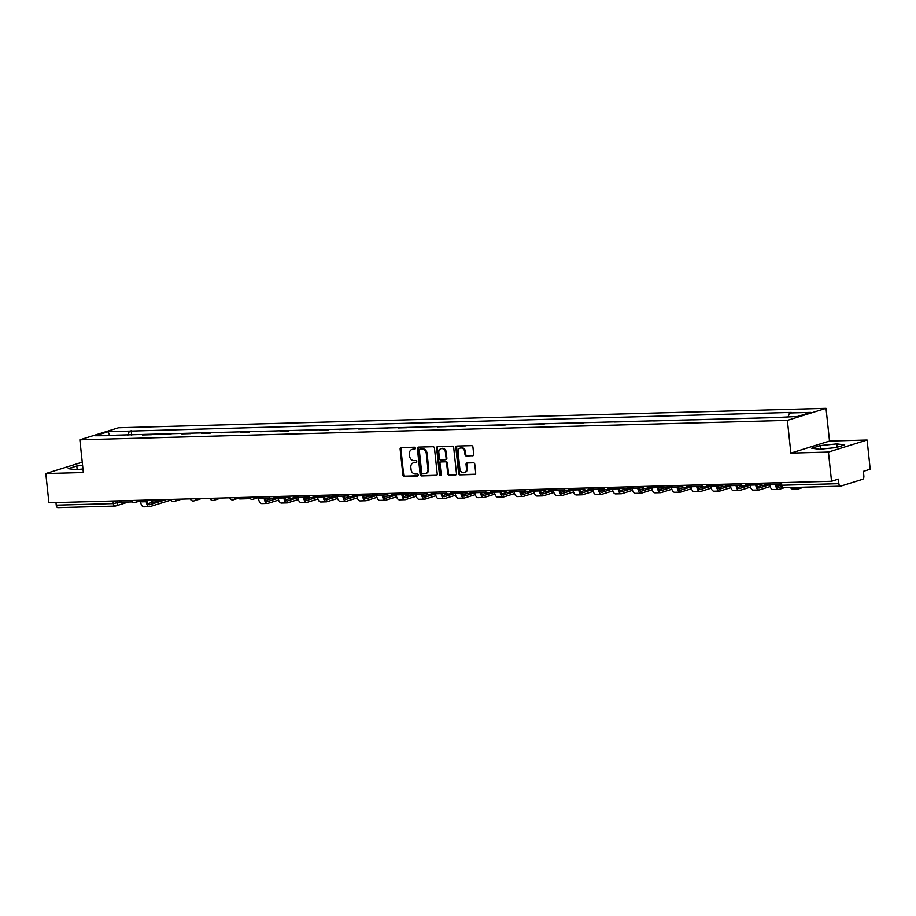 <?xml version="1.0" encoding="UTF-8"?>
<svg xmlns="http://www.w3.org/2000/svg" width="916" height="916" viewBox="0 0 916 916"><rect width="100%" height="100%" fill="white"/><g stroke="black" fill="none" stroke-linecap="round" stroke-linejoin="round"><path stroke-width="1.37" d="M415.326 448.222A1.019 0.859 -107.3 0 0 414.353 447.237L401.219 447.603A1.454 1.225 -107.3 0 0 400.132 449.069L402.903 474.98A1.454 1.225 -107.3 0 0 404.288 476.389L417.433 476.034A1.019 0.859 -107.3 0 0 417.215 474.019L415.52 474.064A4.672 3.916 -107.3 0 1 411.066 469.565L410.837 467.4A4.672 3.916 -107.3 0 1 413.402 462.832A4.672 3.916 -107.3 0 1 414.307 462.683L416.001 462.637A1.019 0.859 -107.3 0 0 415.784 460.622L414.089 460.668A4.672 3.916 -107.3 0 1 409.635 456.179L409.406 454.015A4.672 3.916 -107.3 0 1 411.971 449.447A4.672 3.916 -107.3 0 1 412.876 449.298L414.57 449.252A1.019 0.859 -107.3 0 0 415.326 448.222M472.622 455.813A1.454 1.225 -107.3 0 0 473.709 454.347L472.931 447.077A1.454 1.225 -107.3 0 0 471.545 445.668L456.947 446.069A1.454 1.225 -107.3 0 0 455.859 447.546L458.63 473.457A1.454 1.225 -107.3 0 0 460.015 474.866L474.614 474.465A1.454 1.225 -107.3 0 0 475.702 472.988L474.763 464.206A1.454 1.225 -107.3 0 0 473.366 462.798L467.126 462.969A1.454 1.225 -107.3 0 0 466.038 464.446L466.507 468.797A3.904 3.275 -107.3 0 1 464.355 472.622A3.904 3.275 -107.3 0 1 459.889 468.981L458.069 451.92A3.904 3.275 -107.3 0 1 460.21 448.107A3.904 3.275 -107.3 0 1 464.687 451.737L464.985 454.588A1.454 1.225 -107.3 0 0 466.381 455.985L473.16 455.653M787.371 420.398L790.874 453.111L828.43 452.069L831.545 481.266L48.914 502.747L45.8 473.561L83.356 472.53L79.864 439.817L787.371 420.398L826.026 408.353L118.519 427.772L79.864 439.817M434.459 448.13A1.454 1.225 -107.3 0 0 433.073 446.722L418.475 447.123A1.454 1.225 -107.3 0 0 417.387 448.6L420.158 474.511A1.454 1.225 -107.3 0 0 421.543 475.919L436.142 475.519A1.454 1.225 -107.3 0 0 437.23 474.041L434.459 448.13M437.711 446.596L452.309 446.195A1.454 1.225 -107.3 0 1 453.695 447.603L456.466 473.515A1.454 1.225 -107.3 0 1 455.378 474.992L449.138 475.164A1.454 1.225 -107.3 0 1 447.741 473.755L446.619 463.244A1.454 1.225 -107.3 0 0 445.233 461.836L441.088 461.95A1.454 1.225 -107.3 0 0 440.001 463.427L441.168 474.374A1.019 0.859 -107.3 0 1 439.44 474.419L436.623 448.073A1.454 1.225 -107.3 0 1 437.711 446.596M828.43 452.069L867.086 440.024L870.2 469.21L863.353 471.351L863.845 475.896A2.977 1.58 88.4 0 1 862.609 479.308L840.739 486.133A2.977 1.58 88.4 0 1 840.499 486.167L783.409 487.736A2.977 1.58 -91.6 0 1 781.783 485.24L838.873 483.671A2.977 1.58 88.4 0 0 840.499 486.167M867.086 440.024L829.53 441.054L826.026 408.353M831.545 481.266L838.392 479.125L838.873 483.671M58.109 507.613A2.977 1.58 -91.6 0 1 57.88 507.647A2.977 1.58 -91.6 0 1 56.242 505.163L113.332 503.594L121.679 501.705M55.968 502.552L56.242 505.163M82.257 462.191L45.8 473.561M142.438 434.974L151.358 434.722M150.762 434.745L151.335 434.562M171.017 434.184L162.098 434.436M170.422 434.207L170.994 434.024M190.677 433.646L181.757 433.886M190.081 433.669L190.654 433.486M210.337 433.108L201.417 433.348M209.741 433.119L210.314 432.947M229.996 432.57L221.077 432.81M229.401 432.581L229.973 432.409M249.656 432.031L240.736 432.272M249.06 432.043L249.633 431.86M269.315 431.493L260.396 431.734M268.72 431.505L269.293 431.322M288.975 430.944L280.056 431.196M288.38 430.967L288.964 430.783M308.635 430.405L299.727 430.657M308.039 430.428L308.623 430.245M328.294 429.867L319.386 430.119M327.699 429.89L328.283 429.707M347.954 429.329L339.046 429.57M347.359 429.341L347.943 429.169M367.614 428.791L358.706 429.031M367.018 428.803L367.602 428.631M387.273 428.253L378.365 428.493M386.678 428.264L387.262 428.081M406.933 427.715L398.025 427.955M406.338 427.726L406.922 427.543M426.593 427.165L417.685 427.417M425.997 427.188L426.581 427.005M446.252 426.627L437.344 426.879M445.657 426.65L446.241 426.467M465.923 426.089L457.004 426.341M465.317 426.112L465.9 425.929M485.583 425.551L476.663 425.791M484.976 425.574L485.56 425.39M505.243 425.013L496.323 425.253M504.636 425.024L505.22 424.852M524.902 424.474L515.983 424.715M524.295 424.486L524.879 424.303M544.562 423.936L535.642 424.177M543.967 423.948L544.539 423.765M564.222 423.398L555.302 423.639M563.626 423.41L564.199 423.226M583.881 422.849L574.962 423.1M583.286 422.871L583.858 422.688M603.541 422.31L594.621 422.562M602.946 422.333L603.518 422.15M623.201 421.772L614.281 422.013M622.605 421.795L623.178 421.612M642.86 421.234L633.941 421.475M642.265 421.245L642.837 421.074M662.52 420.696L653.6 420.936M661.925 420.707L662.497 420.524M682.18 420.158L673.26 420.398M681.584 420.169L682.168 419.986M701.839 419.62L692.92 419.86M701.244 419.631L701.828 419.448M721.499 419.07L712.591 419.322M720.903 419.093L721.487 418.91M741.159 418.532L732.25 418.784M740.563 418.555L741.147 418.372M760.818 417.994L751.91 418.246M760.223 418.017L760.807 417.833M775.279 417.433L771.57 417.696M116.767 435.673L95.218 435.753L108.203 431.699L129.374 431.127L127.839 435.375M788.161 416.734L789.5 413.002L791.321 412.429L129.374 431.127M789.5 413.002L810.671 412.418L797.687 416.471L774.696 417.616L116.389 435.169M82.589 465.397L76.807 465.992L68.196 468.671L76.051 469.679L82.978 468.981M790.874 453.111L829.53 441.054M844.689 444.913L836.835 443.905L820.37 445.577L811.748 448.267L819.602 449.275L836.079 447.592L844.689 444.913M131.698 435.272L131.194 430.554M108.203 431.699L109.611 435.352M77.184 469.565L76.807 465.992M837.19 447.248L836.835 443.905M820.747 449.161L820.37 445.577M415.085 449.023L413.643 449.058A4.672 3.916 -107.3 0 0 412.75 449.206L411.971 449.447M413.402 462.832L414.181 462.591A4.672 3.916 -107.3 0 1 415.074 462.443L416.517 462.408M401.357 447.592A1.454 1.225 -107.3 0 0 400.899 448.829L403.67 474.74A1.454 1.225 -107.3 0 0 405.067 476.148L417.948 475.793M418.612 447.123A1.454 1.225 -107.3 0 0 418.165 448.359L420.925 474.27A1.454 1.225 -107.3 0 0 422.322 475.679L436.783 475.278M420.043 449.103A1.019 0.859 -107.3 0 0 419.288 450.134L421.715 472.885A1.019 0.859 -107.3 0 0 422.688 473.87L424.486 473.812A4.672 3.916 -107.3 0 0 425.379 473.664A4.672 3.916 -107.3 0 0 427.955 469.095L426.295 453.557A4.672 3.916 -107.3 0 0 421.841 449.058L420.822 448.863A1.019 0.859 -107.3 0 0 420.444 448.977M425.379 473.664L426.158 473.423A4.672 3.916 -107.3 0 0 428.722 468.855L427.955 469.095M420.822 448.863L422.608 448.817A4.672 3.916 -107.3 0 1 427.062 453.305L428.722 468.855M456.019 474.751L449.138 475.164M441.317 461.882A1.454 1.225 -107.3 0 1 441.856 461.71L446 461.595A1.454 1.225 -107.3 0 1 447.397 463.004L448.519 473.515A1.454 1.225 -107.3 0 0 449.905 474.923M437.848 446.596A1.454 1.225 -107.3 0 0 437.401 447.832L440.207 474.179A1.019 0.859 -107.3 0 0 440.962 475.129M445.451 452.344A3.904 3.275 -107.3 0 0 440.985 448.703A3.904 3.275 -107.3 0 0 438.833 452.527L439.474 458.527A1.454 1.225 -107.3 0 0 440.871 459.935L445.016 459.821A1.454 1.225 -107.3 0 0 446.092 458.355L445.451 452.344L446.229 452.103A3.904 3.275 -107.3 0 0 441.752 448.462L440.985 448.703M445.783 459.58A1.454 1.225 -107.3 0 0 446.871 458.115L446.092 458.355M446.229 452.103L446.871 458.115M460.21 448.107L460.988 447.867A3.904 3.275 -107.3 0 1 465.454 451.496L465.763 454.347A1.454 1.225 -107.3 0 0 467.149 455.744L473.251 455.584M464.355 472.622L465.133 472.381A3.904 3.275 -107.3 0 0 467.275 468.557L466.507 468.797M467.263 462.969A1.454 1.225 -107.3 0 0 466.817 464.206L467.275 468.557M457.084 446.069A1.454 1.225 -107.3 0 0 456.637 447.306L459.397 473.217A1.454 1.225 -107.3 0 0 460.794 474.625L475.244 474.225M147.144 500.044L147.293 501.384A4.019 2.13 88.4 0 0 149.491 504.75A4.019 2.13 88.4 0 0 149.8 504.693L166.391 499.518M132.282 501.888L121.736 502.174L121.576 500.754M170.983 500.056L150.006 506.594A5.943 3.149 -91.6 0 1 149.537 506.674L143.869 506.834A5.943 3.149 -91.6 0 1 140.617 501.853L140.503 500.8M149.537 506.674A5.943 3.149 -91.6 0 1 146.285 501.693L146.113 500.079M147.98 503.651L153.258 502.002M250.24 498.647L239.694 498.934L239.545 497.514M278.647 500.033L267.964 503.365A5.943 3.149 -91.6 0 1 267.506 503.434L261.827 503.594A5.943 3.149 -91.6 0 1 258.575 498.613L258.461 497.56M267.506 503.434A5.943 3.149 -91.6 0 1 264.243 498.453L264.232 498.27M265.262 498.235A4.019 2.13 88.4 0 0 267.449 501.51A4.019 2.13 88.4 0 0 267.758 501.453L278.246 498.19M265.938 500.411L271.216 498.762M286.261 497.663L284.979 498.064M269.911 498.109L259.354 498.396L259.205 496.976M298.307 499.495L287.624 502.827A5.943 3.149 -91.6 0 1 287.166 502.895L281.487 503.056A5.943 3.149 -91.6 0 1 278.235 498.075L278.12 497.022M287.166 502.895A5.943 3.149 -91.6 0 1 283.903 497.915L283.891 497.72M284.922 497.697A4.019 2.13 88.4 0 0 287.109 500.972A4.019 2.13 88.4 0 0 287.429 500.915L297.906 497.651M285.597 499.873L290.876 498.224M305.921 497.125L304.639 497.514M289.571 497.571L279.014 497.857L278.865 496.438M317.966 498.957L307.284 502.277A5.943 3.149 -91.6 0 1 306.826 502.357L301.158 502.518A5.943 3.149 -91.6 0 1 297.895 497.537L297.78 496.483M306.826 502.357A5.943 3.149 -91.6 0 1 303.574 497.377L303.551 497.182M304.581 497.159A4.019 2.13 88.4 0 0 306.768 500.422A4.019 2.13 88.4 0 0 307.089 500.376L317.566 497.102M305.257 499.335L310.535 497.686M325.581 496.575L324.298 496.976M309.23 497.033L298.673 497.319L298.524 495.9M337.626 498.418L326.943 501.739A5.943 3.149 -91.6 0 1 326.485 501.819L320.818 501.979A5.943 3.149 -91.6 0 1 317.554 496.999L317.44 495.945M326.485 501.819A5.943 3.149 -91.6 0 1 323.233 496.838L323.211 496.644M324.241 496.621A4.019 2.13 88.4 0 0 326.428 499.884A4.019 2.13 88.4 0 0 326.749 499.838L337.225 496.564M324.917 498.796L330.195 497.148M345.24 496.037L343.958 496.438M328.89 496.495L318.333 496.781L318.184 495.35M357.286 497.88L346.603 501.201A5.943 3.149 -91.6 0 1 346.145 501.281L340.477 501.441A5.943 3.149 -91.6 0 1 337.214 496.461L337.099 495.396M346.145 501.281A5.943 3.149 -91.6 0 1 342.893 496.3L342.87 496.106M343.901 496.083A4.019 2.13 88.4 0 0 346.088 499.346A4.019 2.13 88.4 0 0 346.408 499.3L356.885 496.025M344.576 498.258L349.855 496.609M364.9 495.499L363.618 495.9M348.549 495.945L337.993 496.243L337.844 494.812M376.945 497.331L366.274 500.663A5.943 3.149 -91.6 0 1 365.805 500.743L360.137 500.892A5.943 3.149 -91.6 0 1 356.874 495.911L356.771 494.858M365.805 500.743A5.943 3.149 -91.6 0 1 362.553 495.762L362.53 495.567M363.56 495.533A4.019 2.13 88.4 0 0 365.747 498.808A4.019 2.13 88.4 0 0 366.068 498.751L376.556 495.487M364.236 497.709L369.514 496.071M384.56 494.961L383.277 495.361M368.209 495.407L357.652 495.705L357.503 494.274M396.605 496.793L385.934 500.125A5.943 3.149 -91.6 0 1 385.464 500.205L379.796 500.354A5.943 3.149 -91.6 0 1 376.533 495.373L376.43 494.319M385.464 500.205A5.943 3.149 -91.6 0 1 382.212 495.224L382.19 495.029M383.22 494.995A4.019 2.13 88.4 0 0 385.407 498.27A4.019 2.13 88.4 0 0 385.728 498.212L396.216 494.949M383.896 497.17L389.174 495.522M404.219 494.422L402.937 494.823M387.869 494.869L377.312 495.155L377.163 493.735M416.265 496.254L405.593 499.586A5.943 3.149 -91.6 0 1 405.124 499.667L399.456 499.815A5.943 3.149 -91.6 0 1 396.193 494.835L396.09 493.781M405.124 499.667A5.943 3.149 -91.6 0 1 401.872 494.686L401.849 494.491M402.88 494.457A4.019 2.13 88.4 0 0 405.067 497.731A4.019 2.13 88.4 0 0 405.387 497.674L415.875 494.411M403.555 496.632L408.834 494.984M423.879 493.884L422.597 494.285M407.528 494.331L396.971 494.617L396.823 493.197M435.924 495.716L425.253 499.048A5.943 3.149 -91.6 0 1 424.784 499.117L419.116 499.277A5.943 3.149 -91.6 0 1 415.864 494.296L415.75 493.243M424.784 499.117A5.943 3.149 -91.6 0 1 421.532 494.136L421.509 493.942M422.539 493.919A4.019 2.13 88.4 0 0 424.738 497.193A4.019 2.13 88.4 0 0 425.047 497.136L435.535 493.873M423.215 496.094L428.505 494.445M443.539 493.346L442.256 493.747M427.188 493.793L416.631 494.079L416.482 492.659M455.584 495.178L444.913 498.499A5.943 3.149 -91.6 0 1 444.443 498.579L438.775 498.739A5.943 3.149 -91.6 0 1 435.524 493.758L435.409 492.705M444.443 498.579A5.943 3.149 -91.6 0 1 441.191 493.598L441.168 493.403M442.21 493.38A4.019 2.13 88.4 0 0 444.397 496.655A4.019 2.13 88.4 0 0 444.707 496.598L455.195 493.323M442.875 495.556L448.164 493.907M463.198 492.797L461.916 493.197M446.848 493.255L436.302 493.541L436.142 492.121M475.244 494.64L464.572 497.96A5.943 3.149 -91.6 0 1 464.103 498.041L458.435 498.201A5.943 3.149 -91.6 0 1 455.183 493.22L455.069 492.167M464.103 498.041A5.943 3.149 -91.6 0 1 460.851 493.06L460.828 492.865M461.87 492.842A4.019 2.13 88.4 0 0 464.057 496.106A4.019 2.13 88.4 0 0 464.366 496.06L474.854 492.785M462.534 495.018L467.824 493.369M482.858 492.258L481.576 492.659M466.507 492.716L455.962 493.003L455.802 491.571M494.903 494.102L484.232 497.422A5.943 3.149 -91.6 0 1 483.762 497.502L478.095 497.663A5.943 3.149 -91.6 0 1 474.843 492.682L474.728 491.617M483.762 497.502A5.943 3.149 -91.6 0 1 480.511 492.522L480.488 492.327M481.53 492.304A4.019 2.13 88.4 0 0 483.717 495.567A4.019 2.13 88.4 0 0 484.026 495.522L494.514 492.247M482.194 494.48L487.484 492.831M502.518 491.72L501.235 492.121M486.167 492.167L475.622 492.465L475.461 491.033M514.563 493.552L503.892 496.884A5.943 3.149 -91.6 0 1 503.422 496.964L497.754 497.113A5.943 3.149 -91.6 0 1 494.503 492.132L494.388 491.079M503.422 496.964A5.943 3.149 -91.6 0 1 500.17 491.984L500.147 491.789M501.189 491.755A4.019 2.13 88.4 0 0 503.376 495.029A4.019 2.13 88.4 0 0 503.685 494.984L514.174 491.709M501.853 493.93L507.143 492.293M522.177 491.182L520.895 491.583M505.827 491.629L495.281 491.926L495.121 490.495M534.223 493.014L523.551 496.346A5.943 3.149 -91.6 0 1 523.082 496.426L517.414 496.575A5.943 3.149 -91.6 0 1 514.162 491.594L514.048 490.541M523.082 496.426A5.943 3.149 -91.6 0 1 519.83 491.445L519.807 491.251M520.849 491.216A4.019 2.13 88.4 0 0 523.036 494.491A4.019 2.13 88.4 0 0 523.345 494.434L533.833 491.171M521.525 493.392L526.803 491.755M541.837 490.644L540.555 491.045M525.486 491.09L514.941 491.377L514.781 489.957M553.882 492.476L543.211 495.808A5.943 3.149 -91.6 0 1 542.741 495.888L537.074 496.037A5.943 3.149 -91.6 0 1 533.822 491.056L533.707 490.003M542.741 495.888A5.943 3.149 -91.6 0 1 539.49 490.907L539.467 490.713M540.509 490.678A4.019 2.13 88.4 0 0 542.696 493.953A4.019 2.13 88.4 0 0 543.005 493.896L553.493 490.632M541.184 492.854L546.463 491.205M561.497 490.106L560.214 490.507M545.146 490.552L534.601 490.839L534.44 489.419M573.542 491.938L562.871 495.27A5.943 3.149 -91.6 0 1 562.401 495.338L556.733 495.499A5.943 3.149 -91.6 0 1 553.482 490.518L553.367 489.465M562.401 495.338A5.943 3.149 -91.6 0 1 559.149 490.358L559.126 490.163M560.168 490.14A4.019 2.13 88.4 0 0 562.355 493.415A4.019 2.13 88.4 0 0 562.664 493.358L573.153 490.094M560.844 492.316L566.122 490.667M581.156 489.568L579.874 489.968M564.806 490.014L554.26 490.3L554.111 488.881M593.202 491.4L582.53 494.72A5.943 3.149 -91.6 0 1 582.072 494.8L576.393 494.961A5.943 3.149 -91.6 0 1 573.141 489.98L573.027 488.926M582.072 494.8A5.943 3.149 -91.6 0 1 578.809 489.82L578.786 489.625M579.828 489.602A4.019 2.13 88.4 0 0 582.015 492.877A4.019 2.13 88.4 0 0 582.324 492.819L592.812 489.545M580.504 491.778L585.782 490.129M600.816 489.03L599.545 489.419M584.465 489.476L573.92 489.762L573.771 488.343M612.861 490.861L602.19 494.182A5.943 3.149 -91.6 0 1 601.732 494.262L596.053 494.422A5.943 3.149 -91.6 0 1 592.801 489.442L592.686 488.388M601.732 494.262A5.943 3.149 -91.6 0 1 598.469 489.281L598.446 489.087M599.488 489.064A4.019 2.13 88.4 0 0 601.675 492.327A4.019 2.13 88.4 0 0 601.984 492.281L612.472 489.007M600.163 491.239L605.442 489.591M620.476 488.48L619.205 488.881M604.125 488.938L593.579 489.224L593.431 487.804M632.521 490.323L621.85 493.644A5.943 3.149 -91.6 0 1 621.392 493.724L615.712 493.884A5.943 3.149 -91.6 0 1 612.461 488.904L612.346 487.839M621.392 493.724A5.943 3.149 -91.6 0 1 618.128 488.743L618.117 488.549M619.147 488.526A4.019 2.13 88.4 0 0 621.334 491.789A4.019 2.13 88.4 0 0 621.643 491.743L632.132 488.468M619.823 490.701L625.101 489.052M640.147 487.942L638.864 488.343M623.785 488.388L613.239 488.686L613.09 487.255M652.181 489.774L641.509 493.106A5.943 3.149 -91.6 0 1 641.051 493.186L635.372 493.335A5.943 3.149 -91.6 0 1 632.12 488.354L632.006 487.301M641.051 493.186A5.943 3.149 -91.6 0 1 637.788 488.205L637.776 488.01M638.807 487.976A4.019 2.13 88.4 0 0 640.994 491.251A4.019 2.13 88.4 0 0 641.303 491.205L651.791 487.93M639.482 490.152L644.761 488.514M659.806 487.404L658.524 487.804M643.444 487.85L632.899 488.148L632.75 486.717M671.84 489.236L661.169 492.568A5.943 3.149 -91.6 0 1 660.711 492.648L655.032 492.797A5.943 3.149 -91.6 0 1 651.78 487.816L651.665 486.762M660.711 492.648A5.943 3.149 -91.6 0 1 657.448 487.667L657.436 487.472M658.467 487.438A4.019 2.13 88.4 0 0 660.654 490.713A4.019 2.13 88.4 0 0 660.963 490.655L671.451 487.392M659.142 489.613L664.421 487.976M679.466 486.865L678.183 487.266M663.104 487.312L652.558 487.598L652.41 486.178M691.511 488.697L680.828 492.029A5.943 3.149 -91.6 0 1 680.37 492.11L674.691 492.258A5.943 3.149 -91.6 0 1 671.439 487.278L671.325 486.224M680.37 492.11A5.943 3.149 -91.6 0 1 677.107 487.129L677.096 486.934M678.126 486.9A4.019 2.13 88.4 0 0 680.313 490.175A4.019 2.13 88.4 0 0 680.622 490.117L691.111 486.854M678.802 489.075L684.08 487.426M699.126 486.327L697.843 486.728M682.775 486.774L672.218 487.06L672.069 485.64M711.171 488.159L700.488 491.491A5.943 3.149 -91.6 0 1 700.03 491.56L694.362 491.72A5.943 3.149 -91.6 0 1 691.099 486.74L690.985 485.686M700.03 491.56A5.943 3.149 -91.6 0 1 696.778 486.579L696.755 486.396M697.786 486.362A4.019 2.13 88.4 0 0 699.973 489.636A4.019 2.13 88.4 0 0 700.293 489.579L710.77 486.316M698.461 488.537L703.74 486.888M718.785 485.789L717.503 486.19M702.435 486.236L691.878 486.522L691.729 485.102M730.831 487.621L720.148 490.953A5.943 3.149 -91.6 0 1 719.69 491.022L714.022 491.182A5.943 3.149 -91.6 0 1 710.759 486.201L710.644 485.148M719.69 491.022A5.943 3.149 -91.6 0 1 716.438 486.041L716.415 485.846M717.446 485.824A4.019 2.13 88.4 0 0 719.633 489.098A4.019 2.13 88.4 0 0 719.953 489.041L730.43 485.778M718.121 487.999L723.4 486.35M738.445 485.251L737.162 485.64M722.094 485.698L711.537 485.984L711.388 484.564M750.49 487.083L739.807 490.404A5.943 3.149 -91.6 0 1 739.349 490.484L733.682 490.644A5.943 3.149 -91.6 0 1 730.418 485.663L730.304 484.61M739.349 490.484A5.943 3.149 -91.6 0 1 736.098 485.503L736.075 485.308M737.105 485.285A4.019 2.13 88.4 0 0 739.292 488.549A4.019 2.13 88.4 0 0 739.613 488.503L750.09 485.228M737.781 487.461L743.059 485.812M758.105 484.701L756.822 485.102M741.754 485.159L731.197 485.446L731.048 484.026M770.15 486.545L759.467 489.865A5.943 3.149 -91.6 0 1 759.009 489.945L753.341 490.106A5.943 3.149 -91.6 0 1 750.078 485.125L749.975 484.072M759.009 489.945A5.943 3.149 -91.6 0 1 755.757 484.965L755.734 484.77M756.765 484.747A4.019 2.13 88.4 0 0 758.952 488.01A4.019 2.13 88.4 0 0 759.272 487.965L769.761 484.69M757.44 486.923L762.719 485.274M777.764 484.163L776.482 484.564M761.414 484.621L750.857 484.908L750.708 483.476M784.325 487.713L779.138 489.327A5.943 3.149 -91.6 0 1 778.669 489.407L773.001 489.568A5.943 3.149 -91.6 0 1 769.738 484.587L769.635 483.522M778.669 489.407A5.943 3.149 -91.6 0 1 775.417 484.427L775.394 484.232M776.425 484.209A4.019 2.13 88.4 0 0 778.611 487.472A4.019 2.13 88.4 0 0 778.932 487.426L781.108 486.74M777.1 486.385L780.421 485.343M780.272 484.095L770.516 484.369L770.367 482.938M803.996 487.163L798.798 488.789A5.943 3.149 -91.6 0 1 798.328 488.869A5.943 3.149 -91.6 0 1 796.164 487.381M798.328 488.869L792.661 489.018A5.943 3.149 -91.6 0 1 790.497 487.541M117.168 500.869L117.408 503.044A2.977 2.496 -107.3 0 1 115.198 506.044A2.977 1.58 -91.6 0 1 114.969 506.079A2.977 1.58 -91.6 0 1 113.332 503.594L113.057 500.983M136.747 500.331A2.977 2.496 72.7 0 1 134.549 502.575M156.407 499.793A2.977 2.496 72.7 0 1 154.209 502.037M176.067 499.254A2.977 2.496 72.7 0 1 173.868 501.487M195.726 498.716A2.977 2.496 72.7 0 1 193.528 500.949M215.386 498.178A2.977 2.496 72.7 0 1 213.188 500.411M235.046 497.64A2.977 2.496 72.7 0 1 232.847 499.873M254.705 497.102A2.977 2.496 72.7 0 1 252.507 499.335M274.365 496.552A2.977 2.496 72.7 0 1 272.166 498.796M294.025 496.014A2.977 2.496 72.7 0 1 291.826 498.258M313.684 495.476A2.977 2.496 72.7 0 1 311.486 497.709M333.344 494.938A2.977 2.496 72.7 0 1 331.145 497.17M353.004 494.4A2.977 2.496 72.7 0 1 350.805 496.632M372.663 493.861A2.977 2.496 72.7 0 1 370.465 496.094M392.323 493.323A2.977 2.496 72.7 0 1 390.124 495.556M411.982 492.785A2.977 2.496 72.7 0 1 409.784 495.018M431.654 492.236A2.977 2.496 72.7 0 1 429.444 494.48M451.313 491.697A2.977 2.496 72.7 0 1 449.103 493.942M470.973 491.159A2.977 2.496 72.7 0 1 468.763 493.392M490.632 490.621A2.977 2.496 72.7 0 1 488.423 492.854M510.292 490.083A2.977 2.496 72.7 0 1 508.082 492.316M529.952 489.545A2.977 2.496 72.7 0 1 527.742 491.778M549.611 489.007A2.977 2.496 72.7 0 1 547.413 491.239M569.271 488.457A2.977 2.496 72.7 0 1 567.073 490.701M588.931 487.919A2.977 2.496 72.7 0 1 586.732 490.163M608.59 487.381A2.977 2.496 72.7 0 1 606.392 489.613M628.25 486.843A2.977 2.496 72.7 0 1 626.052 489.075M647.91 486.304A2.977 2.496 72.7 0 1 645.711 488.537M667.569 485.766A2.977 2.496 72.7 0 1 665.371 487.999M687.229 485.228A2.977 2.496 72.7 0 1 685.031 487.461M706.889 484.679A2.977 2.496 72.7 0 1 704.69 486.923M726.548 484.14A2.977 2.496 72.7 0 1 724.35 486.385M746.208 483.602A2.977 2.496 72.7 0 1 744.01 485.835M765.868 483.064A2.977 2.496 72.7 0 1 763.669 485.297M781.508 482.64L781.783 485.24L780.375 485.079A2.977 2.977 0 0 0 783.409 487.736A2.977 1.58 -91.6 0 0 783.649 487.69M413.643 449.058L412.876 449.298M415.074 462.443L414.307 462.683M405.067 476.148L404.288 476.389M403.67 474.74L402.903 474.98M400.899 448.829L400.132 449.069M422.322 475.679L421.543 475.919M420.925 474.27L420.158 474.511M418.165 448.359L417.387 448.6M427.062 453.305L426.295 453.557M422.608 448.817L421.841 449.058M448.519 473.515L447.741 473.755M447.397 463.004L446.619 463.244M446 461.595L445.233 461.836M441.856 461.71L441.088 461.95M440.207 474.179L439.44 474.419M437.401 447.832L436.623 448.073M467.149 455.744L466.381 455.985M465.763 454.347L464.985 454.588M465.454 451.496L464.687 451.737M466.817 464.206L466.038 464.446M460.794 474.625L460.015 474.866M459.397 473.217L458.63 473.457M456.637 447.306L455.859 447.546M140.617 501.853L146.285 501.693M149.171 504.705L149.8 504.693M258.575 498.613L264.243 498.453M267.14 501.476L267.758 501.453M278.235 498.075L283.903 497.915M286.8 500.938L287.429 500.915M297.895 497.537L303.574 497.377M306.459 500.388L307.089 500.376M317.554 496.999L323.233 496.838M326.119 499.85L326.749 499.838M337.214 496.461L342.893 496.3M345.779 499.312L346.408 499.3M356.874 495.911L362.553 495.762M365.438 498.773L366.068 498.751M376.533 495.373L382.212 495.224M385.098 498.235L385.728 498.212M396.193 494.835L401.872 494.686M404.757 497.697L405.387 497.674M415.864 494.296L421.532 494.136M424.417 497.159L425.047 497.136M435.524 493.758L441.191 493.598M444.077 496.609L444.707 496.598M455.183 493.22L460.851 493.06M463.736 496.071L464.366 496.06M474.843 492.682L480.511 492.522M483.396 495.533L484.026 495.522M494.503 492.132L500.17 491.984M503.056 494.995L503.685 494.984M514.162 491.594L519.83 491.445M522.715 494.457L523.345 494.434M533.822 491.056L539.49 490.907M542.375 493.919L543.005 493.896M553.482 490.518L559.149 490.358M562.035 493.38L562.664 493.358M573.141 489.98L578.809 489.82M581.694 492.831L582.324 492.819M592.801 489.442L598.469 489.281M601.354 492.293L601.984 492.281M612.461 488.904L618.128 488.743M621.014 491.755L621.643 491.743M632.12 488.354L637.788 488.205M640.685 491.216L641.303 491.205M651.78 487.816L657.448 487.667M660.344 490.678L660.963 490.655M671.439 487.278L677.107 487.129M680.004 490.14L680.622 490.117M691.099 486.74L696.778 486.579M699.664 489.602L700.293 489.579M710.759 486.201L716.438 486.041M719.323 489.064L719.953 489.041M730.418 485.663L736.098 485.503M738.983 488.514L739.613 488.503M750.078 485.125L755.757 484.965M758.643 487.976L759.272 487.965M769.738 484.587L775.417 484.427M778.302 487.438L778.932 487.426M131.377 500.48A2.977 2.977 0 0 0 135.11 502.472L142.495 500.182M151.037 499.941A2.977 2.977 0 0 0 154.77 501.934L162.155 499.644M170.697 499.403A2.977 2.977 0 0 0 174.441 501.395L181.815 499.094M190.356 498.865A2.977 2.977 0 0 0 194.1 500.857L201.474 498.556M210.016 498.327A2.977 2.977 0 0 0 213.76 500.319L221.134 498.018M229.676 497.789A2.977 2.977 0 0 0 233.42 499.781L239.58 497.857M249.335 497.239A2.977 2.977 0 0 0 253.079 499.243L259.239 497.319M268.995 496.701A2.977 2.977 0 0 0 272.739 498.705L278.899 496.781M288.666 496.163A2.977 2.977 0 0 0 292.399 498.155L298.559 496.243M308.326 495.625A2.977 2.977 0 0 0 312.058 497.617L318.218 495.693M327.985 495.087A2.977 2.977 0 0 0 331.718 497.079L337.878 495.155M347.645 494.548A2.977 2.977 0 0 0 351.378 496.541L357.538 494.617M367.305 494.01A2.977 2.977 0 0 0 371.037 496.003L377.197 494.079M386.964 493.472A2.977 2.977 0 0 0 390.697 495.464L396.857 493.541M406.624 492.923A2.977 2.977 0 0 0 410.357 494.926L416.517 493.003M426.284 492.384A2.977 2.977 0 0 0 430.016 494.377L436.176 492.465M445.943 491.846A2.977 2.977 0 0 0 449.676 493.839L455.836 491.915M465.603 491.308A2.977 2.977 0 0 0 469.335 493.3L475.507 491.377M485.262 490.77A2.977 2.977 0 0 0 488.995 492.762L495.167 490.839M504.922 490.232A2.977 2.977 0 0 0 508.655 492.224L514.826 490.3M524.582 489.694A2.977 2.977 0 0 0 528.314 491.686L534.486 489.762M544.241 489.144A2.977 2.977 0 0 0 547.974 491.148L554.146 489.224M563.901 488.606A2.977 2.977 0 0 0 567.634 490.598L573.805 488.686M583.561 488.068A2.977 2.977 0 0 0 587.305 490.06L593.465 488.148M603.22 487.53A2.977 2.977 0 0 0 606.965 489.522L613.125 487.598M622.88 486.991A2.977 2.977 0 0 0 626.624 488.984L632.784 487.06M642.54 486.453A2.977 2.977 0 0 0 646.284 488.446L652.444 486.522M662.199 485.915A2.977 2.977 0 0 0 665.943 487.907L672.104 485.984M681.87 485.365A2.977 2.977 0 0 0 685.603 487.369L691.763 485.446M701.53 484.827A2.977 2.977 0 0 0 705.263 486.82L711.423 484.908M721.19 484.289A2.977 2.977 0 0 0 724.922 486.281L731.082 484.369M740.849 483.751A2.977 2.977 0 0 0 744.582 485.743L750.742 483.82M760.509 483.213A2.977 2.977 0 0 0 764.242 485.205L770.402 483.282M780.111 482.675L780.375 485.079M128.469 501.991L115.771 505.953A2.977 2.977 0 0 1 114.969 506.079L57.88 507.647M420.627 448.897L419.849 449.138M441.581 461.756L440.802 461.996M446.069 459.534L445.291 459.775"/></g></svg>

